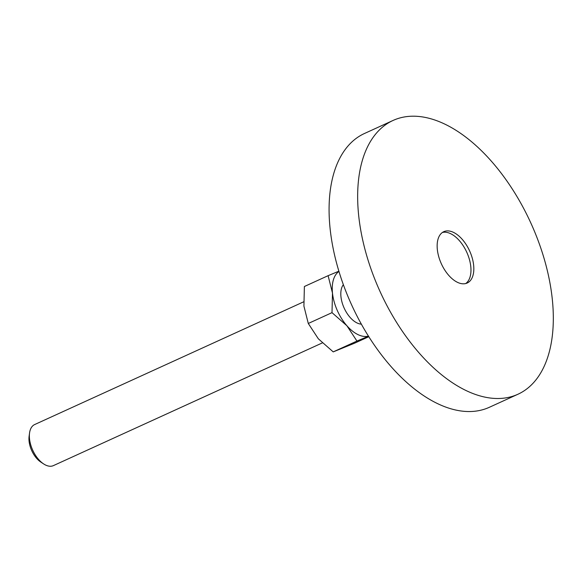 <?xml version="1.0" encoding="UTF-8"?>
<svg xmlns="http://www.w3.org/2000/svg" width="582" height="582" viewBox="0 0 582 582"><rect width="100%" height="100%" fill="white"/><g stroke="black" fill="none" stroke-linecap="round" stroke-linejoin="round"><path stroke-width="0.87" d="M444.102 231.549A28.212 15.525 65.5 0 0 443.775 231.687A28.212 15.525 65.5 0 0 441.229 263.508A28.212 15.525 65.5 0 0 466.866 283.165A28.212 15.525 65.5 0 0 467.201 283.019A28.212 15.525 65.5 0 0 469.747 251.206A28.212 15.525 65.5 0 0 444.102 231.549M393.032 120.467L364.456 133.504A150.469 82.811 65.5 0 0 350.859 303.193A150.469 82.811 65.5 0 0 487.621 408.033A150.469 82.811 65.5 0 0 489.367 407.284L517.944 394.247A150.469 82.811 65.5 0 0 531.541 224.557A150.469 82.811 65.5 0 0 394.778 119.71A150.469 82.811 65.5 0 0 393.032 120.467A150.469 82.811 65.5 0 0 379.435 290.156A150.469 82.811 65.5 0 0 516.198 394.996A150.469 82.811 65.5 0 0 517.944 394.247M465.709 283.543A28.212 15.525 65.5 0 0 466.757 252.217A28.212 15.525 65.5 0 0 442.407 232.473M34.927 424.438A22.567 12.418 65.5 0 0 34.665 424.547A22.567 12.418 65.5 0 0 29.544 433.044A22.567 12.418 65.5 0 0 43.628 463.919A22.567 12.418 65.5 0 0 53.144 465.731A22.567 12.418 65.5 0 0 53.406 465.615L322.297 342.929M338.87 271.19L328.11 275.679L332.482 293.059L332.009 312.65L346.901 325.753A35.735 19.672 65.5 0 0 368.464 336.141M338.942 271.445A35.735 19.672 65.5 0 0 332.482 293.059A35.735 19.672 65.5 0 0 346.901 325.753L356.948 341.059L368.522 336.236M343.358 284.671A22.567 12.418 65.5 0 0 344.18 308.14A22.567 12.418 65.5 0 0 361.364 324.145M356.948 341.059L333.224 351.884L354.278 343.322L368.813 336.694M333.224 351.884L318.332 338.789L308.285 323.476L332.009 312.65M308.285 323.476L303.913 306.096L304.386 286.504L328.11 275.679M29.544 433.044L29.1 436.354A18.806 10.352 65.5 0 0 40.842 462.086L43.628 463.919M34.665 424.547L303.6 301.847"/></g></svg>
